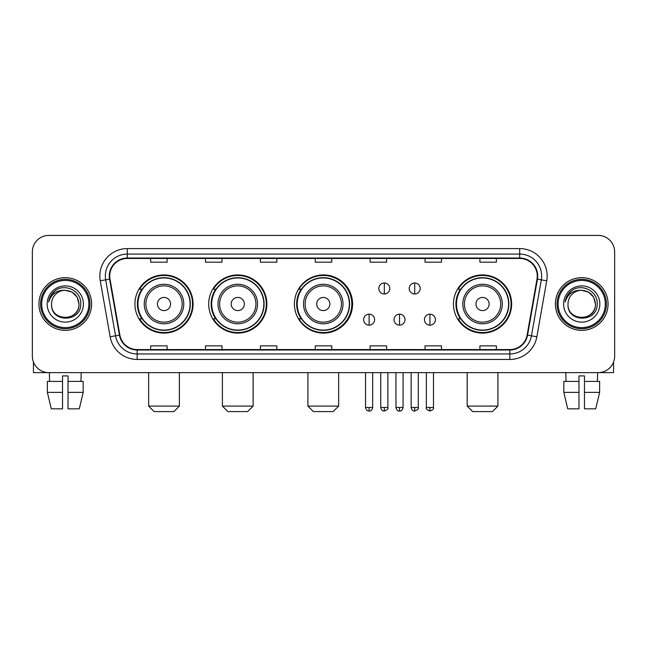 <?xml version="1.0" encoding="UTF-8"?>
<svg xmlns="http://www.w3.org/2000/svg" width="647" height="647" viewBox="0 0 647 647"><rect width="100%" height="100%" fill="white"/><g stroke="black" fill="none" stroke-linecap="round" stroke-linejoin="round"><path stroke-width="0.97" d="M453.458 304.017A29.091 29.091 0 0 0 482.549 333.108A29.091 29.091 0 0 0 511.64 304.017A29.091 29.091 0 0 0 482.549 274.926A29.091 29.091 0 0 0 453.458 304.017M294.409 304.017A29.091 29.091 0 0 0 323.5 333.108A29.091 29.091 0 0 0 352.591 304.017A29.091 29.091 0 0 0 323.5 274.926A29.091 29.091 0 0 0 294.409 304.017M208.69 304.017A29.091 29.091 0 0 0 237.772 333.108A29.091 29.091 0 0 0 266.863 304.017A29.091 29.091 0 0 0 237.772 274.926A29.091 29.091 0 0 0 208.69 304.017M134.924 304.017A29.091 29.091 0 0 0 164.014 333.108A29.091 29.091 0 0 0 193.097 304.017A29.091 29.091 0 0 0 164.014 274.926A29.091 29.091 0 0 0 134.924 304.017M141.903 318.834A26.616 26.616 0 0 1 141.903 289.201M215.661 318.834A26.616 26.616 0 0 1 215.661 289.201M301.17 318.834A26.616 26.616 0 0 1 301.17 289.201M460.438 318.834A26.616 26.616 0 0 1 460.438 289.201M32.35 251.877L32.35 356.157A16.466 16.466 0 0 0 48.816 372.623L598.184 372.623A16.466 16.466 0 0 0 614.65 356.157L614.65 251.877A16.466 16.466 0 0 0 598.184 235.411L48.816 235.411A16.466 16.466 0 0 0 32.35 251.877L32.35 356.157M38.933 304.017A26.341 26.341 0 0 0 65.282 330.358A26.341 26.341 0 0 0 91.623 304.017A26.341 26.341 0 0 0 65.282 277.676A26.341 26.341 0 0 0 38.933 304.017A26.341 26.341 0 0 0 65.282 330.358A26.341 26.341 0 0 0 91.623 304.017A26.341 26.341 0 0 0 65.282 277.676A26.341 26.341 0 0 0 38.933 304.017M555.377 304.017A26.341 26.341 0 0 0 581.718 330.358A26.341 26.341 0 0 0 608.067 304.017A26.341 26.341 0 0 0 581.718 277.676A26.341 26.341 0 0 0 555.377 304.017A26.341 26.341 0 0 0 581.718 330.358A26.341 26.341 0 0 0 608.067 304.017A26.341 26.341 0 0 0 581.718 277.676A26.341 26.341 0 0 0 555.377 304.017M109.731 276.026A17.566 17.566 0 0 1 127.297 258.468L519.703 258.468A17.566 17.566 0 0 1 537.002 279.075L527.127 335.057A17.566 17.566 0 0 1 509.836 349.566L137.164 349.566A17.566 17.566 0 0 1 119.873 335.057L109.998 279.075A17.566 17.566 0 0 1 109.731 276.026M109.294 276.026A18.003 18.003 0 0 0 109.569 279.156L119.436 335.13A18.003 18.003 0 0 0 137.164 350.011L509.836 350.011A18.003 18.003 0 0 0 527.564 335.13L537.431 279.156A18.003 18.003 0 0 0 519.703 258.024L127.297 258.024A18.003 18.003 0 0 0 109.294 276.026M100.269 280.79A27.441 27.441 0 0 1 127.297 248.585L519.703 248.585A27.441 27.441 0 0 1 546.731 280.79L536.856 336.772A27.441 27.441 0 0 1 509.836 359.449L137.164 359.449A27.441 27.441 0 0 1 110.144 336.772L100.269 280.79L105.679 279.836A21.949 21.949 0 0 1 127.297 254.077L519.703 254.077A21.949 21.949 0 0 1 541.321 279.836L531.454 335.817A21.949 21.949 0 0 1 509.836 353.958L137.164 353.958A21.949 21.949 0 0 1 115.546 335.817L105.679 279.836A21.949 21.949 0 0 1 105.34 276.026M598.184 235.411L48.816 235.411M48.816 372.623L598.184 372.623M614.65 356.157L614.65 251.877M527.564 335.13L531.454 335.817L541.321 279.836L546.731 280.79M315.267 258.468L315.267 262.181L331.733 262.181L331.733 258.468M260.385 258.468L260.385 262.181L276.851 262.181L276.851 258.468M205.503 258.468L205.503 262.181L221.97 262.181L221.97 258.468M150.622 258.468L150.622 262.181L167.088 262.181L167.088 258.468M370.149 258.468L370.149 262.181L386.615 262.181L386.615 258.468M425.03 258.468L425.03 262.181L441.497 262.181L441.497 258.468M479.912 258.468L479.912 262.181L496.378 262.181L496.378 258.468M331.733 349.566L331.733 345.854L315.267 345.854L315.267 349.566M276.851 349.566L276.851 345.854L260.385 345.854L260.385 349.566M221.97 349.566L221.97 345.854L205.503 345.854L205.503 349.566M167.088 349.566L167.088 345.854L150.622 345.854L150.622 349.566M386.615 349.566L386.615 345.854L370.149 345.854L370.149 349.566M441.497 349.566L441.497 345.854L425.03 345.854L425.03 349.566M496.378 349.566L496.378 345.854L479.912 345.854L479.912 349.566M33.45 362.069L33.45 372.623L97.115 372.623M47.377 381.398L47.377 392.373L51.275 408.839L47.377 392.373L47.377 381.398L62.533 381.398L62.533 375.915L68.024 375.915L68.024 381.398L83.18 381.398L83.18 392.373L79.282 408.839L83.18 392.373L68.024 392.373L68.024 381.398M81.198 372.623L80.956 381.398M62.533 381.398L62.533 408.839L51.275 408.839M47.377 392.373L62.533 392.373M79.282 408.839L68.024 408.839L68.024 392.373M49.366 372.623L49.601 381.398M88.882 304.017A23.599 23.599 0 0 0 65.282 280.418A23.599 23.599 0 0 0 41.683 304.017A23.599 23.599 0 0 0 65.282 327.617A23.599 23.599 0 0 0 88.882 304.017M89.973 304.017A24.699 24.699 0 0 0 65.282 279.318A24.699 24.699 0 0 0 40.583 304.017A24.699 24.699 0 0 0 65.282 328.716A24.699 24.699 0 0 0 89.973 304.017M78.999 304.017C78.182 295.679 73.612 291.11 65.282 290.293L72.141 292.137L77.163 297.159L78.999 304.017L77.163 297.159L72.141 292.137L65.282 290.293L72.141 292.137L77.163 297.159L78.999 304.017L77.163 297.159L72.141 292.137L65.282 290.293L72.141 292.137L77.163 297.159L78.999 304.017C79.84 321.721 50.717 321.721 51.558 304.017C50.337 323.063 81.376 322.635 80.729 304.017C81.748 290.948 64.627 282.642 54.76 291.061C51.315 293.932 49.301 297.588 48.711 302.02C51.299 293.851 56.823 289.937 65.282 290.293L72.141 292.137L77.163 297.159L78.999 304.017C79.84 321.721 50.717 321.721 51.558 304.017C50.717 321.721 79.84 321.721 78.999 304.017C79.84 321.721 50.717 321.721 51.558 304.017C50.717 321.721 79.84 321.721 78.999 304.017C79.84 321.721 50.717 321.721 51.558 304.017C50.717 321.721 79.84 321.721 78.999 304.017C79.84 321.721 50.717 321.721 51.558 304.017C50.717 321.721 79.84 321.721 78.999 304.017C79.84 321.721 50.717 321.721 51.558 304.017C50.717 321.721 79.84 321.721 78.999 304.017C79.84 321.721 50.717 321.721 51.558 304.017C50.717 321.721 79.84 321.721 78.999 304.017C79.84 321.721 50.717 321.721 51.558 304.017A13.724 13.724 0 0 1 65.282 290.293L72.141 292.137L77.163 297.159L78.999 304.017C79.549 314.668 65.857 321.745 57.502 315.315M47.166 304.017A18.108 18.108 0 0 0 65.282 322.125A18.108 18.108 0 0 0 83.39 304.017A18.108 18.108 0 0 0 65.282 285.909A18.108 18.108 0 0 0 47.166 304.017M54.752 291.061L50.709 295.873M50.458 296.342L50.822 295.679L50.458 296.342M173.889 411.589L154.132 411.589L148.648 406.098L179.381 406.098L173.889 411.589M170.598 304.017A6.583 6.583 0 0 0 164.014 297.434A6.583 6.583 0 0 0 157.423 304.017A6.583 6.583 0 0 0 164.014 310.6A6.583 6.583 0 0 0 170.598 304.017M183.772 304.017A19.758 19.758 0 0 0 164.014 284.259A19.758 19.758 0 0 0 144.257 304.017A19.758 19.758 0 0 0 164.014 323.775A19.758 19.758 0 0 0 183.772 304.017A19.758 19.758 0 0 1 164.014 323.775A19.758 19.758 0 0 1 144.257 304.017M190.081 304.017A26.066 26.066 0 0 0 164.014 277.951A26.066 26.066 0 0 0 137.94 304.017A26.066 26.066 0 0 0 164.014 330.083A26.066 26.066 0 0 0 190.081 304.017M192.547 304.017A28.541 28.541 0 0 1 139.623 318.834L142.267 318.834A26.317 26.317 0 0 0 181.419 323.751A26.317 26.317 0 0 0 181.419 284.284A26.317 26.317 0 0 0 142.267 289.201L139.623 289.201A28.541 28.541 0 0 1 192.547 304.017M247.655 411.589L227.898 411.589L222.406 406.098L253.139 406.098L247.655 411.589M244.364 304.017A6.583 6.583 0 0 0 237.772 297.434A6.583 6.583 0 0 0 231.189 304.017A6.583 6.583 0 0 0 237.772 310.6A6.583 6.583 0 0 0 244.364 304.017M257.53 304.017A19.758 19.758 0 0 0 237.772 284.259A19.758 19.758 0 0 0 218.015 304.017A19.758 19.758 0 0 0 237.772 323.775A19.758 19.758 0 0 0 257.53 304.017A19.758 19.758 0 0 1 237.772 323.775A19.758 19.758 0 0 1 218.015 304.017M263.847 304.017A26.066 26.066 0 0 0 237.772 277.951A26.066 26.066 0 0 0 211.706 304.017A26.066 26.066 0 0 0 237.772 330.083A26.066 26.066 0 0 0 263.847 304.017M266.313 304.017A28.541 28.541 0 0 1 213.381 318.834L216.025 318.834A26.317 26.317 0 0 0 255.185 323.751A26.317 26.317 0 0 0 255.185 284.284A26.317 26.317 0 0 0 216.025 289.201L213.381 289.201A28.541 28.541 0 0 1 266.313 304.017M333.156 411.589L313.399 411.589L307.915 406.098L338.648 406.098L333.156 411.589M329.865 304.017A6.583 6.583 0 0 0 323.282 297.434A6.583 6.583 0 0 0 316.698 304.017A6.583 6.583 0 0 0 323.282 310.6A6.583 6.583 0 0 0 329.865 304.017M343.039 304.017A19.758 19.758 0 0 0 323.282 284.259A19.758 19.758 0 0 0 303.524 304.017A19.758 19.758 0 0 0 323.282 323.775A19.758 19.758 0 0 0 343.039 304.017A19.758 19.758 0 0 1 323.282 323.775A19.758 19.758 0 0 1 303.524 304.017M349.348 304.017A26.066 26.066 0 0 0 323.282 277.951A26.066 26.066 0 0 0 297.208 304.017A26.066 26.066 0 0 0 323.282 330.083A26.066 26.066 0 0 0 349.348 304.017M351.822 304.017A28.541 28.541 0 0 1 298.89 318.834L301.534 318.834A26.317 26.317 0 0 0 340.694 323.751A26.317 26.317 0 0 0 340.694 284.284A26.317 26.317 0 0 0 301.534 289.201L298.89 289.201A28.541 28.541 0 0 1 351.822 304.017M492.424 411.589L472.666 411.589L467.183 406.098L497.915 406.098L492.424 411.589M489.132 304.017A6.583 6.583 0 0 0 482.549 297.434A6.583 6.583 0 0 0 475.966 304.017A6.583 6.583 0 0 0 482.549 310.6A6.583 6.583 0 0 0 489.132 304.017M502.307 304.017A19.758 19.758 0 0 0 482.549 284.259A19.758 19.758 0 0 0 462.791 304.017A19.758 19.758 0 0 0 482.549 323.775A19.758 19.758 0 0 0 502.307 304.017A19.758 19.758 0 0 1 482.549 323.775A19.758 19.758 0 0 1 462.791 304.017M508.615 304.017A26.066 26.066 0 0 0 482.549 277.951A26.066 26.066 0 0 0 456.483 304.017A26.066 26.066 0 0 0 482.549 330.083A26.066 26.066 0 0 0 508.615 304.017M511.09 304.017A28.541 28.541 0 0 1 458.157 318.834L460.801 318.834A26.317 26.317 0 0 0 499.961 323.751A26.317 26.317 0 0 0 499.961 284.284A26.317 26.317 0 0 0 460.801 289.201L458.157 289.201A28.541 28.541 0 0 1 511.09 304.017M384.31 282.998A5.491 5.491 0 0 0 378.818 288.481A5.491 5.491 0 0 0 384.31 293.973A5.491 5.491 0 0 0 389.801 288.481A5.491 5.491 0 0 0 384.31 282.998L384.31 293.973A5.491 5.491 0 0 0 389.801 288.481A5.491 5.491 0 0 0 384.31 282.998M414.711 282.998A5.491 5.491 0 0 0 409.227 288.481A5.491 5.491 0 0 0 414.711 293.973A5.491 5.491 0 0 0 420.202 288.481A5.491 5.491 0 0 0 414.711 282.998L414.711 293.973A5.491 5.491 0 0 0 420.202 288.481A5.491 5.491 0 0 0 414.711 282.998M369.105 314.167A5.491 5.491 0 0 0 363.622 319.658A5.491 5.491 0 0 0 369.105 325.15A5.491 5.491 0 0 0 374.597 319.658A5.491 5.491 0 0 0 369.105 314.167L369.105 325.15A5.491 5.491 0 0 0 374.597 319.658A5.491 5.491 0 0 0 369.105 314.167M399.514 314.167A5.491 5.491 0 0 0 394.023 319.658A5.491 5.491 0 0 0 399.514 325.15A5.491 5.491 0 0 0 404.998 319.658A5.491 5.491 0 0 0 399.514 314.167L399.514 325.15A5.491 5.491 0 0 0 404.998 319.658A5.491 5.491 0 0 0 399.514 314.167M429.915 314.167A5.491 5.491 0 0 0 424.432 319.658A5.491 5.491 0 0 0 429.915 325.15A5.491 5.491 0 0 0 435.407 319.658A5.491 5.491 0 0 0 429.915 314.167L429.915 325.15A5.491 5.491 0 0 0 435.407 319.658A5.491 5.491 0 0 0 429.915 314.167M613.55 362.069L613.55 372.623L549.885 372.623M578.976 381.398L578.976 392.373L563.82 392.373L567.718 408.839L563.82 392.373L563.82 381.398L578.976 381.398L578.976 375.915L584.467 375.915L584.467 381.398L599.623 381.398L599.623 392.373L595.725 408.839L599.623 392.373L584.467 392.373L584.467 381.398M597.634 372.623L597.399 381.398M578.976 392.373L578.976 408.839L567.718 408.839M595.725 408.839L584.467 408.839L584.467 392.373M565.802 372.623L566.044 381.398M605.317 304.017A23.599 23.599 0 0 0 581.718 280.418A23.599 23.599 0 0 0 558.118 304.017A23.599 23.599 0 0 0 581.718 327.617A23.599 23.599 0 0 0 605.317 304.017M606.417 304.017A24.699 24.699 0 0 0 581.718 279.318A24.699 24.699 0 0 0 557.027 304.017A24.699 24.699 0 0 0 581.718 328.716A24.699 24.699 0 0 0 606.417 304.017M568.001 304.017A13.724 13.724 0 0 1 581.718 290.293L588.584 292.137L593.606 297.159L595.442 304.017L593.606 297.159L588.584 292.137L581.718 290.293L588.584 292.137L593.606 297.159L595.442 304.017L593.606 297.159L588.584 292.137L581.718 290.293L588.584 292.137L593.606 297.159L595.442 304.017L593.606 297.159L588.584 292.137L581.718 290.293L588.584 292.137L593.606 297.159L595.442 304.017C596.283 321.721 567.16 321.721 568.001 304.017C566.78 323.063 597.82 322.635 597.173 304.017C598.192 290.948 581.071 282.642 571.204 291.061C567.759 293.932 565.745 297.588 565.146 302.02C567.734 293.851 573.258 289.937 581.718 290.293L588.584 292.137L593.606 297.159L595.442 304.017C596.283 321.721 567.16 321.721 568.001 304.017C567.16 321.721 596.283 321.721 595.442 304.017C596.283 321.721 567.16 321.721 568.001 304.017C567.16 321.721 596.283 321.721 595.442 304.017C596.283 321.721 567.16 321.721 568.001 304.017C567.16 321.721 596.283 321.721 595.442 304.017C596.283 321.721 567.16 321.721 568.001 304.017C567.16 321.721 596.283 321.721 595.442 304.017C596.283 321.721 567.16 321.721 568.001 304.017C567.16 321.721 596.283 321.721 595.442 304.017C595.992 314.668 582.292 321.745 573.938 315.315M581.718 290.293C590.056 291.11 594.625 295.679 595.442 304.017M563.61 304.017A18.108 18.108 0 0 0 581.718 322.125A18.108 18.108 0 0 0 599.834 304.017A18.108 18.108 0 0 0 581.718 285.909A18.108 18.108 0 0 0 563.61 304.017M571.196 291.061L567.152 295.873M566.901 296.342L567.265 295.679L566.901 296.342M519.703 248.585L519.703 258.024M105.679 279.836L109.569 279.156M137.164 359.449L137.164 350.011M509.836 350.011L509.836 359.449M110.144 336.772L119.436 335.13M537.431 279.156L541.321 279.836M127.297 248.585L127.297 258.024M531.454 335.817L536.856 336.772M182.163 304.017A18.148 18.148 0 0 0 164.014 285.869A18.148 18.148 0 0 0 145.866 304.017A18.148 18.148 0 0 0 164.014 322.166A18.148 18.148 0 0 0 182.163 304.017M255.921 304.017A18.148 18.148 0 0 0 237.772 285.869A18.148 18.148 0 0 0 219.624 304.017A18.148 18.148 0 0 0 237.772 322.166A18.148 18.148 0 0 0 255.921 304.017M341.43 304.017A18.148 18.148 0 0 0 323.282 285.869A18.148 18.148 0 0 0 305.133 304.017A18.148 18.148 0 0 0 323.282 322.166A18.148 18.148 0 0 0 341.43 304.017M500.697 304.017A18.148 18.148 0 0 0 482.549 285.869A18.148 18.148 0 0 0 464.4 304.017A18.148 18.148 0 0 0 482.549 322.166A18.148 18.148 0 0 0 500.697 304.017M384.31 407.473L380.743 407.473C381.366 410.012 382.555 411.201 384.31 411.039L384.31 407.473L387.877 407.473L387.877 372.623M414.711 407.473L411.144 407.473C411.767 410.012 412.956 411.201 414.711 411.039L414.711 407.473L418.286 407.473L418.286 372.623M369.105 407.473L365.539 407.473C366.162 410.012 367.35 411.201 369.105 411.039L369.105 407.473L372.672 407.473L372.672 372.623M399.514 407.473L395.948 407.473C396.571 410.012 397.759 411.201 399.514 411.039L399.514 407.473L403.081 407.473L403.081 372.623M429.915 407.473L426.349 407.473C425.629 408.613 426.818 409.802 429.915 411.039L429.915 407.473L433.482 407.473L433.482 372.623M179.381 372.623L179.381 406.098M148.648 372.623L148.648 406.098M253.139 372.623L253.139 406.098M222.406 372.623L222.406 406.098M338.648 372.623L338.648 406.098M307.915 372.623L307.915 406.098M497.915 372.623L497.915 406.098M467.183 372.623L467.183 406.098M380.743 407.473L380.743 372.623M387.877 407.473C388.604 408.613 387.416 409.802 384.31 411.039M411.144 407.473L411.144 372.623M418.286 407.473C419.005 408.613 417.816 409.802 414.711 411.039M365.539 407.473L365.539 372.623M372.672 407.473C372.049 410.012 370.86 411.201 369.105 411.039M395.948 407.473L395.948 372.623M403.081 407.473C402.458 410.012 401.269 411.201 399.514 411.039M426.349 407.473L426.349 372.623M433.482 407.473C434.21 408.613 433.021 409.802 429.915 411.039"/></g></svg>
